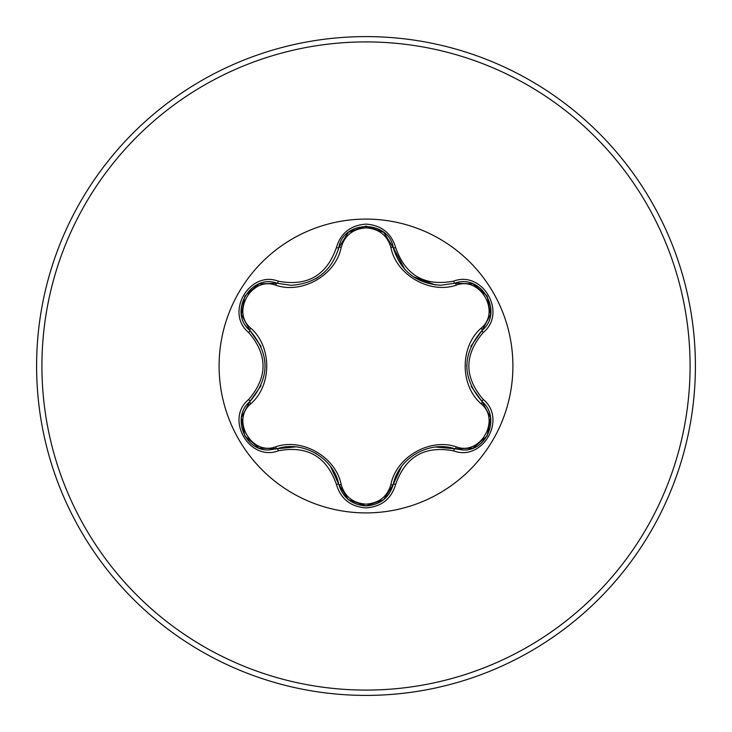 <?xml version="1.0" encoding="UTF-8"?>
<svg xmlns="http://www.w3.org/2000/svg" width="732" height="732" viewBox="0 0 732 732"><rect width="100%" height="100%" fill="white"/><g stroke="black" fill="none" stroke-linecap="round" stroke-linejoin="round"><path stroke-width="1.1" d="M275.653 285.196C251.744 276.028 230.937 312.116 250.802 328.192C272.075 346.703 272.011 385.398 250.802 403.808C230.919 419.948 251.808 455.99 275.653 446.804C302.353 437.59 335.887 457.033 341.204 484.648C344.745 496.644 353.007 503.149 366 504.156C379.011 503.177 387.292 496.68 390.851 484.666C396.25 456.988 429.794 437.699 456.347 446.859C480.265 456.009 501.036 419.903 481.153 403.844C459.824 385.325 459.888 346.565 481.153 328.156C501.045 312.042 480.201 275.973 456.347 285.141C429.675 294.31 396.195 274.903 390.851 247.334C387.292 235.32 379.011 228.823 366 227.844C353.007 228.851 344.745 235.356 341.204 247.352C335.823 275.086 302.225 294.401 275.653 285.196A2.654 0.833 106.7 0 1 277.089 283.266C250.664 273.201 227.908 312.473 249.841 330.407C270.081 354.123 270.081 377.849 249.841 401.594C231.285 416.828 244.708 451.434 269.056 449.915L277.089 448.734C302.609 440.06 333.545 457.903 338.797 484.364C342.75 497.687 351.827 504.86 366.027 505.904C380.219 504.87 389.296 497.696 393.258 484.392C398.519 457.994 429.382 440.161 454.911 448.798L462.917 449.97C487.247 451.498 500.697 416.865 482.113 401.63C461.819 377.886 461.819 354.132 482.113 330.37C504.037 312.518 481.4 273.173 454.911 283.202L440.893 285.251C416.261 283.568 400.386 271.014 393.258 247.608C388.729 219.691 343.335 219.673 338.797 247.636C331.724 271.041 315.84 283.604 291.153 285.324L277.089 283.266L291.153 285.324M366 512.903A146.903 146.903 0 0 1 219.097 366A146.903 146.903 0 0 1 366 219.097A146.903 146.903 0 0 1 512.903 366A146.903 146.903 0 0 1 366 512.903M278.343 281.198C307.303 286.651 326.646 275.479 336.381 247.69C340.673 233.124 350.546 225.264 366 224.12C381.473 225.236 391.364 233.087 395.673 247.654C405.427 275.415 424.761 286.569 453.657 281.134C482.617 270.126 507.285 312.985 483.266 332.493C464.07 354.846 464.07 377.181 483.266 399.507C507.303 419.07 482.562 461.883 453.657 450.866C424.734 445.44 405.409 456.603 395.673 484.346C391.364 498.922 381.473 506.764 366 507.88C350.537 506.736 340.664 498.876 336.381 484.309C326.628 456.512 307.284 445.34 278.343 450.802C249.392 461.837 224.678 419.006 248.679 399.48C267.83 377.145 267.83 354.828 248.679 332.52C224.66 312.939 249.447 270.145 278.343 281.198A2.654 0.613 -73.3 0 1 277.089 283.266L259.274 283.851M366 695.4A329.4 329.4 0 0 0 695.4 366A329.4 329.4 0 0 0 366 36.6A329.4 329.4 0 0 0 36.6 366A329.4 329.4 0 0 0 366 695.4A329.4 329.4 0 0 1 36.6 366A329.4 329.4 0 0 1 366 36.6M440.893 285.251L454.911 283.202A2.654 0.613 -106.6 0 1 453.657 281.134M481.153 328.156A2.654 0.833 -133.3 0 1 482.113 330.37L470.868 346.3M471.188 386.405L482.113 401.63A2.654 0.613 -46.7 0 1 483.266 399.507M453.657 450.866A2.654 0.613 -73.4 0 1 454.911 448.798L435.577 447.042M401.465 466.677L393.258 484.392A2.654 0.833 13.4 0 1 390.851 484.666M383.477 499.8L366 505.904L348.331 499.599M336.381 484.309A2.654 0.613 -13.3 0 1 338.797 484.364L330.626 466.677M295.737 446.895L277.089 448.734A2.654 0.833 73.3 0 1 275.653 446.804M248.679 399.48A2.654 0.613 46.6 0 1 249.841 401.594L261.022 385.737M261.132 346.501L249.841 330.407A2.654 0.833 133.4 0 1 250.802 328.192M481.153 403.844A2.654 0.833 133.3 0 0 482.113 401.63L490.532 417.46M472.726 448.194L454.911 448.798A2.654 0.833 106.6 0 0 456.347 446.859M456.347 285.141A2.654 0.833 73.4 0 0 454.911 283.202L472.826 283.842M348.212 499.498L338.797 484.364A2.654 0.833 166.7 0 0 341.204 484.648M390.851 247.334A2.654 0.833 166.6 0 1 393.258 247.608A2.654 0.613 -13.4 0 0 395.673 247.654M341.204 247.352A2.654 0.833 13.3 0 0 338.797 247.636A2.654 0.613 -166.7 0 1 336.381 247.69M241.459 417.332L249.841 401.594A2.654 0.833 -133.4 0 0 250.802 403.808M490.513 314.65L482.113 330.37A2.654 0.613 46.7 0 0 483.266 332.493M395.673 484.346A2.654 0.613 -166.6 0 0 393.258 484.392L383.742 499.59M278.343 450.802A2.654 0.613 -106.7 0 0 277.089 448.734L259.174 448.112M248.679 332.52A2.654 0.613 -46.6 0 0 249.841 330.407L241.441 314.568M366 690.084A324.084 324.084 0 0 0 690.084 366A324.084 324.084 0 0 0 366 41.916A324.084 324.084 0 0 0 41.916 366A324.084 324.084 0 0 0 366 690.084M466.732 365.982L466.742 365.112M435.439 284.94L413.177 276.641M404.805 269.367L393.258 247.608L393.953 250.234M315.648 453.245L316.398 453.684M318.621 276.888L315.593 278.782M490.577 417.789L487.146 435.979L473.119 448.048M473.137 283.961L487.164 296.048L490.577 314.229M366 505.904L348.542 499.773M348.56 232.218L366.037 226.096L383.495 232.209M383.824 232.474L393.258 247.608M338.147 250.097L338.797 247.636L348.304 232.428M258.863 447.993L244.817 435.924L241.386 417.743M241.386 314.238L244.836 296.048L258.881 283.998"/></g></svg>
